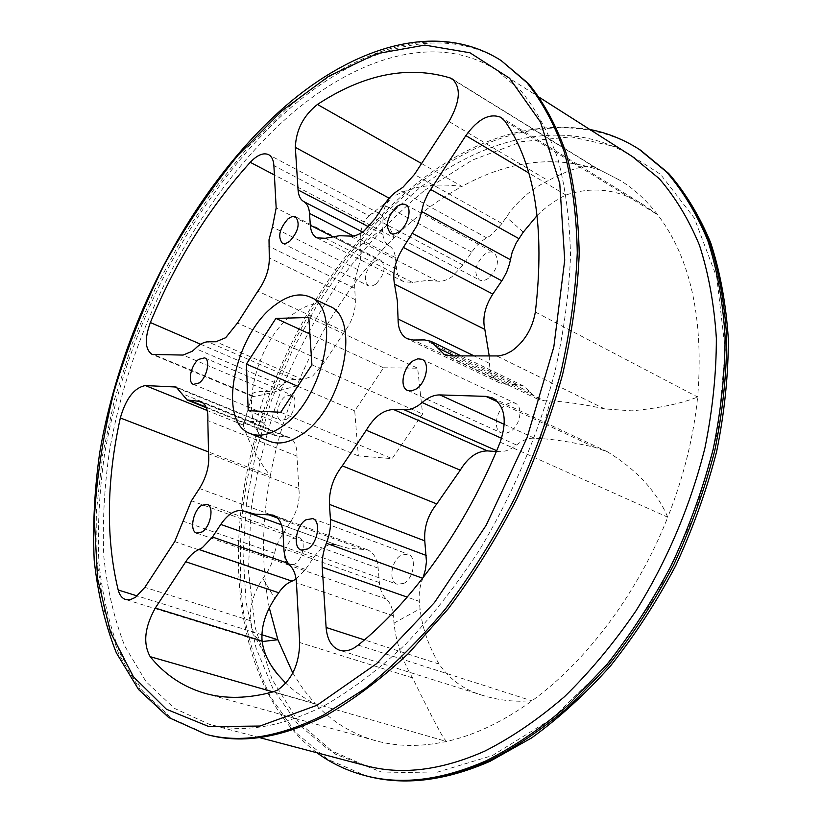 <?xml version="1.0" encoding="UTF-8"?>
<svg xmlns="http://www.w3.org/2000/svg" width="822" height="822" viewBox="0 0 822 822"><rect width="100%" height="100%" fill="white"/><g stroke="black" fill="none" stroke-linecap="round" stroke-linejoin="round"><path stroke-width="0.62" stroke-dasharray="4.11 3.08" d="M488.268 278.401C484.898 280.662 481.918 281.175 479.329 279.922C473.215 272.74 475.054 264.181 484.836 254.214C488.278 251.861 491.32 251.337 493.971 252.642C500.023 259.896 498.122 268.486 488.268 278.401M375.705 284.258L371.791 286.128L368.379 285.789C363.088 279.336 364.824 271.383 373.599 261.941L377.586 259.999L381.069 260.369C386.319 266.873 384.532 274.836 375.705 284.258M286.796 419.251L280.877 420.463C274.414 418.388 277.754 401.28 285.553 396.214L291.605 394.95C298.026 397.026 294.646 414.257 286.796 419.251M294.595 564.241L289.046 565.187C281.35 563.162 284.484 543.383 293.207 538.482L298.91 537.496C306.544 539.509 303.38 559.443 294.595 564.241M403.879 583.373L397.242 584.278C388.21 581.76 391.2 560.327 401.218 555.117L408.061 554.172C417.011 556.689 413.98 578.287 403.879 583.373M510.02 431.745L505.458 433.461L501.297 432.896C492.676 429.649 496.036 410.147 506.136 404.362L510.822 402.564L515.106 403.17C523.635 406.438 520.192 426.094 510.02 431.745M632.385 156.57C569.194 116.539 486.932 135.62 419.015 188.474L381.86 221.457L347.942 260.194L317.888 303.595L292.252 350.593L271.517 400.16L256.125 451.247L246.508 502.787L243.065 553.638L246.148 602.557L256.094 648.178L273.089 688.97L297.204 723.309L328.245 749.448L365.728 765.662M325.245 705.132C352.022 689.72 378.747 669.488 405.4 644.438C431.612 616.808 456.261 585.398 479.339 550.216C512.322 495.378 538.225 434.386 554.614 373.054C563.758 332.417 569.06 293.423 570.519 256.063C569.8 220.245 565.567 187.786 557.819 158.708C548.274 131.921 536.036 109.367 521.117 91.067L495.995 69.747C436.112 31.914 356.039 57.355 288.728 116.241C199.397 195.04 130.76 326.077 109.326 452.172C104.219 488.073 102.39 522.843 103.808 556.473C107.199 589.086 114.217 619.007 124.862 646.246L146.028 681.654L174.315 708.307L209.415 724.346C243.199 733.553 281.802 727.151 325.245 705.132M328.934 305.969C318.484 301.489 306.781 304.037 293.824 313.624C253.053 342.024 235.38 429.772 269.657 441.352M296.084 579.078L305.507 569.42L313.685 557.398C321.227 546.959 329.016 542.839 337.041 545.048L348.497 548.336L367.218 549.713C373.465 552.281 377.103 558.426 378.151 568.156L379.374 582.541C380.041 589.744 382.353 595.231 386.299 599.002C390.275 602.773 392.628 608.372 393.368 615.801L394.015 623.097C395.844 641.602 402.02 659.861 412.531 677.873C426.71 706.807 437.016 726.802 443.469 737.848L446.521 741.465C474.582 735.248 503.064 721.706 531.947 700.847C586.672 661.165 637.646 593.433 667.772 517.213C656.768 491.505 636.608 469.67 607.294 451.71L594.655 447.26C573.417 442.39 555.292 439.482 540.29 438.527L534.434 438.177C528.412 437.921 522.443 440.202 516.514 445.021L511.366 448.565L506.496 450.713L501.718 451.699L496.324 451.535M269.297 607.859C261.334 566.307 261.673 522.278 270.325 475.763C254.717 456.272 244.648 431.54 243.343 425.087L252.118 395.084C252.2 392.423 256.608 391.2 265.352 391.426L269.195 391.549L278.689 388.087L281.761 385.528C286.148 381.449 290.402 379.404 294.533 379.415L302.815 379.6L312.761 375.983L324.546 362.009L344.552 331.646C352.196 321.299 355.782 310.644 355.31 299.681L354.436 281.874L360.365 259.906L360.95 253.433L360.355 245.614C359.358 232.092 362.255 222.156 369.047 215.796L273.88 165.551M395.875 195.225C413.723 185.936 435.763 183.008 461.964 186.44C438.023 199.612 415.418 216.689 394.139 237.681C388.991 225.064 383.874 216.916 378.788 213.237L375.315 212.446L371.369 213.936L390.656 198.996C383.966 205.305 381.192 215.241 382.333 228.804L382.867 234.27C383.473 239.849 385.549 243.702 389.083 245.819C392.639 247.925 394.745 251.851 395.413 257.584L396.615 269.205C397.324 275.37 399.698 279.542 403.746 281.71L412.459 282.429L427.029 280.425L437.51 281.124C442.01 281.782 446.87 280.292 452.079 276.644L463.053 265.044L471.736 252.128C476.113 245.696 481.127 240.959 486.768 237.918L490.672 235.493L501.985 223.522L506.311 217.1C517.439 200.989 531.392 188.834 548.192 180.635L448.997 121.522M589.806 129.465C531.454 120.772 474.284 138.363 418.285 182.217C334.153 248.45 270.15 359.255 246.98 471.859C224.55 583.949 245.326 698.392 316.932 752.757M358.207 645.116L531.947 700.847L520.049 701.228C507.616 701.145 495.327 699.255 483.161 695.535C464.769 690.357 450.086 679.876 439.123 664.104C428.457 645.887 422.097 627.433 420.052 608.742L419.323 601.385L407.188 597.121M243.281 424.697C243.096 422.2 247.443 421.183 256.32 421.635L263.03 422.508L274.867 435.465L288.954 437.386C294.523 439.996 297.184 446.254 296.968 456.148L298.807 488.443C300.277 499.601 297.513 510.781 290.505 521.97L278.935 540.218L276.13 547.38L271.589 563.604L268.229 570.427L262.855 578.575C253.505 592.868 249.374 606.913 250.463 620.723L254.275 635.796L262.136 641.561M500.187 442.174L667.772 517.213C683.647 476.976 693.604 436.924 697.662 397.036C681.469 403.499 659.532 408.113 631.841 410.856L604.591 408.894C583.445 404.198 565.341 401.557 550.257 400.972L544.39 400.776L450.816 355.885M502.9 61.681C440.798 22.091 357.765 48.775 288.327 109.799C196.571 191.125 126.362 325.584 104.445 455.08C99.246 491.946 97.386 527.673 98.887 562.248C102.401 595.786 109.665 626.569 120.67 654.6L142.545 691.035L171.829 718.459L208.172 734.889M537.167 215.446C545.911 206.887 555.497 200.085 565.906 195.03C593.392 185.844 619.665 189.368 644.746 205.623L657.734 214.809C690.603 258.098 703.909 318.844 697.662 397.036L535.348 312.041M504.903 121.091L657.734 214.809C646.76 200.547 634.358 189.152 620.528 180.624L595.56 167.667C587.884 163.722 572.091 168.048 548.192 180.635M252.118 395.084L252.96 396.594C259.803 395.752 274.456 392.156 296.906 385.795C320.518 328.358 352.936 278.987 394.139 237.681L274.394 174.963M371.369 213.936L369.047 215.796M292.786 672.982L303.359 689.411L315.545 704.094C304.428 698.587 294.523 691.641 285.82 683.257M273.387 691.785L446.521 741.465C420.802 747.013 397.077 746.736 375.356 740.632C351.98 733.882 332.047 721.706 315.545 704.094L272.996 691.888M421.563 163.527L461.964 186.44C509.208 160.444 554.942 154.968 599.166 170.031L453.95 80.289M200.64 344.243L296.906 385.795C284.895 415.264 276.038 445.257 270.325 475.763L208.326 451.874M489.234 356.008L489.511 363.375C489.799 372.972 493.118 379.445 499.447 382.795L505.684 384.234L517.11 384.501L523.635 386.032L537.742 399.194L544.39 400.776M423.022 577.804L422.816 578.318C419.806 586.137 418.645 593.833 419.323 601.385M383.566 367.773L417.648 368.194L422.6 414.011L392.135 458.666L358.361 455.912L354.714 410.856L383.566 367.773L309.894 333.999M297.8 386.299L354.714 410.856M248.203 410.651L358.361 455.912M280.723 412.284L392.135 458.666M311.908 364.814L422.6 414.011M308.825 317.498L417.648 368.194M640.677 150.272C575.143 108.37 489.84 128.335 419.775 183.049C327.228 255.899 259.382 382.456 243.055 505.941C239.49 541.112 239.428 575.277 242.87 608.414C248.388 640.595 257.697 670.207 270.798 697.251L295.756 732.566L327.896 759.436L366.725 776.03M424.789 190.211L472.28 160.095L521.764 141.672L571.3 136.863L618.493 147.364L660.528 174.346L694.323 218.077L716.784 277.476L725.24 349.843L718.027 430.738L694.898 514.346L657.292 594.162L608.208 663.981L551.737 718.829L492.378 755.562L434.376 773.07L381.244 771.981L335.551 754.206L298.9 722.384L272.092 679.404L255.344 628.142L248.429 571.259L250.885 511.12C256.865 470.122 267.058 429.536 281.484 389.34C298.088 349.915 318.145 312.699 341.654 277.713C366.879 244.473 394.591 215.302 424.789 190.211M206.117 734.354L169.805 717.925L140.572 690.501L118.728 654.045L104.291 610.499L97.037 561.652L96.636 509.147L102.668 454.422L114.7 398.793L132.27 343.432L154.926 289.447L182.217 237.907L213.628 189.872L248.645 146.46L286.642 108.864C356.07 47.748 439.061 20.982 501.112 60.53M498.964 451.73L496.673 450.713M281.761 385.528L195.4 348.497M324.546 362.009L237.527 322.984M463.053 265.044L375.151 218.611M501.985 223.522L414.411 174.49M412.531 677.873L299.681 642.516M250.463 620.723L144.867 587.34M565.906 195.03L528.782 172.99M604.591 408.894L496.899 356.029M390.656 198.996L389.186 198.205M382.867 234.27L368.657 226.831M252.179 395.67L154.947 354.981M269.195 391.549L183.07 355.073M360.837 251.049L276.171 207.945M266.667 572.913L174.716 541.626M261.961 634.769L137.356 595.971M243.343 425.087L207.175 410.486M260.153 421.861L178.487 388.539M393.368 615.801L296.454 582.808M594.655 447.26L498.029 402.061M534.434 438.177L504.287 424.378M439.123 664.104L364.454 639.896M530.591 392.546L454.34 355.895M517.11 384.501L424.501 339.918M505.684 384.234L413.302 340.02M489.511 363.375L474.222 355.957M412.459 282.429L325.337 238.277M396.615 269.205L332.52 236.572M395.413 257.584L353.439 235.996M389.083 245.819L362.553 232.061M486.768 237.918L399.102 189.851M471.736 252.128L384.008 205.017M437.51 281.124L349.761 236.058M302.815 379.6L215.939 341.747M294.533 379.415L207.935 341.818M357.601 269.534L272.462 227.006M354.333 288.173L268.712 246.22M355.31 299.681L269.297 257.995M344.552 331.646L257.861 291.163M298.807 488.443L208.562 453.744M290.505 521.97L199.438 488.494M282.614 533.714L191.423 500.804M274.651 553.309L183.08 521.199M268.866 428.92L181.539 393.43M277.754 436.122L206.014 407.085M285.974 436.708L203.157 403.078M296.968 456.148L207.822 420.566M361.834 548.962L277.425 517.973M378.151 568.156L283.097 533.858M379.374 582.541L283.847 548.706M386.299 599.002L290.084 565.577M305.507 569.42L288.245 563.409M313.685 557.398L283.744 546.774M337.452 545.212L244.226 511.202M516.514 445.021L501.595 438.301M523.285 232.112L506.311 217.1M382.333 228.804L360.355 245.614M265.352 391.426L256.32 421.635M262.855 578.575L274.825 598.467M394.015 623.097L420.052 608.742M540.29 438.527L550.257 400.972M390.594 233.335L479.329 279.922M282.408 243.281L368.379 285.789M193.417 384.377L280.877 420.463M196.633 533.088L289.046 565.187M301.212 550.062L397.242 584.278M407.568 390.471L501.297 432.896M539.674 97.551L495.995 69.747M644.746 205.623L501.081 117.423M597.132 168.51L452.172 78.902M252.96 396.594L152.142 354.436M378.788 213.237L268.63 154.67M261.119 641.294L125.602 599.505M607.294 451.71L492.542 397.951M483.161 695.535L339.568 650.223M537.742 399.194L444.322 354.457M523.635 386.032L461.183 355.916M499.447 382.795L407.239 338.726M403.746 281.71L316.871 237.856M263.03 422.508L176.114 387.018M274.867 435.465L206.281 407.722M288.954 437.386L200.681 401.516M367.218 549.713L273.027 515.065M375.356 740.632L205.12 693.378M337.041 545.048L243.826 511.048M339.229 545.9L281.463 524.826M595.56 167.667L620.528 180.624M271.825 666.395L254.275 635.796M259.485 737.581L209.415 724.346M421.984 359.296L515.106 403.17M312.709 518.6L408.061 554.172M207.082 504.266L298.91 537.496M204.606 357.858L291.605 394.95M295.499 216.761L381.069 260.369M405.719 204.74L493.971 252.642"/><path stroke-width="1.23" d="M396.749 206.692C386.885 217.285 384.84 226.173 390.594 233.335C393.091 234.537 396.019 233.9 399.379 231.455C408.298 225.187 412.418 207.678 405.719 204.74C403.16 203.486 400.17 204.144 396.749 206.692M288.214 218.642C279.408 228.639 277.476 236.859 282.408 243.281L285.707 243.518L289.56 241.463C298.417 231.485 300.4 223.255 295.499 216.761L292.139 216.515L288.214 218.642M198.719 359.337C191.012 364.783 187.241 382.435 193.417 384.377L199.171 382.949C206.928 377.586 210.751 359.779 204.606 357.858L198.719 359.337M201.524 505.438C192.923 510.719 189.245 531.197 196.633 533.088L202.037 531.957C210.699 526.779 214.408 506.136 207.082 504.266L201.524 505.438M305.99 519.771C296.054 525.422 292.478 547.668 301.212 550.062L307.716 548.952C317.734 543.424 321.361 520.973 312.709 518.6L305.99 519.771M413.158 360.807C403.088 367.105 399.215 387.368 407.568 390.471L411.627 390.923L416.168 389.012C426.31 382.847 430.255 362.389 421.984 359.296L417.802 358.803L413.158 360.807M259.485 737.581L365.728 765.662C401.413 775.31 441.147 770.45 484.908 751.061C511.777 737.426 538.297 719.301 564.488 696.696C590.083 671.687 613.87 643.133 635.868 611.013C667.104 560.871 690.86 504.718 704.978 447.754C712.592 409.931 716.383 373.404 716.352 338.171C714.164 304.243 708.533 273.243 699.44 245.172C688.6 219.135 675.15 196.92 659.1 178.528L632.385 156.57L539.674 97.551M250.33 433.595L269.657 441.352C278.822 444.856 289.262 442.729 300.986 434.951C343.144 408.832 362.019 317.374 328.934 305.969L310.12 297.03C299.773 292.591 288.132 295.242 275.206 304.972C234.537 333.824 216.381 422.169 250.33 433.595C259.403 437.078 269.791 434.859 281.484 426.957C323.549 400.406 342.918 308.24 310.12 297.03M417.946 405.77L413.106 408.37L408.359 409.777L393.604 409.531C383.35 409.849 374.236 416.754 366.273 430.245L342.281 465.838C333.27 477.582 328.985 490.426 329.427 504.389L330.454 519.463C330.917 527.097 329.55 535.019 326.375 543.229C323.19 551.408 321.813 559.412 322.245 567.231L326.108 627.463C327.135 639.639 331.626 647.222 339.568 650.223C343.966 651.569 348.662 650.89 353.655 648.209L358.207 645.116C413.466 600.461 466.886 525.402 500.187 442.174C507.41 420.556 504.862 405.811 492.542 397.951L485.874 396.379L439.934 394.92C434.037 394.848 428.108 397.386 422.148 402.554L417.946 405.77M296.084 579.078L292.026 581.154C287.166 583.034 282.737 586.898 278.709 592.744L274.825 598.467C265.28 612.955 261.036 627.145 262.084 641.037L155.286 608.075C144.58 627.309 142.874 643.503 150.179 656.665C164.842 674.749 183.152 686.987 205.12 693.378C225.547 699.142 248.306 698.608 273.387 691.785L277.61 690.028C291.944 679.928 299.3 664.094 299.681 642.516L296.454 582.808C295.961 575.123 293.834 569.379 290.084 565.577C286.344 561.765 284.268 556.145 283.847 548.706L283.097 533.858C282.388 523.82 279.028 517.552 273.027 515.065L254.861 514.14L243.826 511.048C236.109 508.982 228.424 513.431 220.769 524.415L212.456 537.023L202.335 547.688L199.006 549.476C194.239 551.541 189.81 555.641 185.731 561.765L155.286 608.075M192.348 351.22L195.4 348.497C199.767 344.171 203.948 341.942 207.935 341.818L215.939 341.747L225.68 337.708L237.527 322.984L257.861 291.163C265.598 280.281 269.411 269.236 269.297 257.995L269.01 239.767L272.462 227.006L276.171 207.945L273.88 165.551C273.521 160.054 271.774 156.427 268.63 154.67C263.41 152.399 257.286 154.947 250.248 162.314C209.024 207.925 175.733 261.324 150.354 322.532C144.415 338.931 145.011 349.566 152.142 354.436L183.07 355.073L192.348 351.22M364.095 230.941L375.151 218.611L384.008 205.017C388.477 198.236 393.502 193.191 399.102 189.851L402.996 187.21L414.411 174.49L448.997 121.522C460.228 101.661 461.296 87.451 452.172 78.902L450.137 77.936C408.072 65.257 363.838 74.093 317.436 104.456C303.421 115.655 296.043 129.958 295.334 147.364L298.067 189.944C298.478 195.646 300.369 199.52 303.739 201.565C307.12 203.589 309.051 207.534 309.514 213.401L310.326 225.279C310.829 231.578 313.007 235.77 316.871 237.856L325.337 238.277L339.568 235.709L349.761 236.058C354.118 236.572 358.906 234.866 364.095 230.941M316.932 752.757C331.225 763.268 347.233 770.872 364.947 775.567C401.228 785.216 441.599 780.304 486.049 760.833C513.688 746.951 540.999 728.446 567.981 705.317L606.564 664.906C630.854 634.286 652.606 600.779 671.81 564.406C689.196 526.912 702.964 488.607 713.147 449.459C721.069 410.497 725.045 372.869 725.076 336.568C722.887 301.602 717.144 269.647 707.855 240.712C696.748 213.864 682.969 190.951 666.519 171.973L639.136 149.275C623.672 139.442 607.232 132.845 589.806 129.465M135.425 597.389L144.867 587.34L174.716 541.626L191.423 500.804L199.438 488.494C206.589 476.781 209.631 465.19 208.562 453.744L207.822 420.566C208.356 410.384 205.973 404.034 200.681 401.516L187.128 399.965L176.114 387.018L145.371 385.559C134.222 387.737 125.869 398.547 120.32 417.966C106.49 481.045 105.771 538.379 118.183 589.991C119.57 595.149 122.036 598.313 125.602 599.505L130.287 599.649L135.425 597.389M511.613 351.086C524.446 341.818 532.348 328.81 535.348 312.041C545.13 228.228 534.978 164.575 504.903 121.091L501.081 117.423C489.768 112.789 478.024 118.851 465.848 135.609L427.789 193.9L423.597 203.424L419.991 217.809L416.857 225.845L403.355 247.432C395.259 260.451 392.31 272.688 394.519 284.135L397.324 300.688L398.074 319.008C398.084 328.903 401.136 335.468 407.239 338.726L413.302 340.02L424.501 339.918L430.851 341.294L444.322 354.457L450.816 355.885L498.903 355.936L505.191 354.405L511.613 351.086M325.892 715.53C353.439 699.841 380.946 679.167 408.421 653.531L448.113 608.948C473.369 575.287 496.272 538.626 516.812 498.944C535.605 458.152 550.874 416.662 562.608 374.472C572.102 332.602 577.63 292.406 579.202 253.885C578.513 216.957 574.208 183.501 566.276 153.509C556.494 125.879 543.959 102.616 528.659 83.731L501.112 60.53L526.851 82.57C542.13 101.455 554.655 124.718 564.416 152.358C572.317 182.361 576.602 215.837 577.27 252.796C575.677 291.337 570.129 331.564 560.614 373.476C548.86 415.706 533.57 457.248 514.757 498.081C494.197 537.793 471.273 574.506 446.007 608.208C419.826 639.608 392.854 666.437 365.071 688.672L323.776 714.934C279.655 737.087 240.435 743.561 206.117 734.354L208.172 734.889C242.521 744.095 281.761 737.653 325.892 715.53M537.167 215.446L523.285 232.112L516.237 242.911L512.229 252.015L509.393 264.314L506.681 272.051L502.745 279.418L492.81 294.071C484.898 306.442 482.247 318.227 484.836 329.427L489.234 356.008M262.136 641.561L277.898 639.732L269.297 607.859M285.82 683.257L277.569 674.266C268.712 663.518 263.543 652.442 262.084 641.037M261.961 634.769L277.898 639.732L292.786 672.982M248.203 410.651L246.415 364.115L275.894 318.412L308.825 317.498L311.908 364.814L280.723 412.284L248.203 410.651M496.324 451.535L487.59 450.918C477.12 450.929 468.016 457.351 460.258 470.174L436.77 503.927C427.892 515.045 423.895 527.354 424.769 540.866L426.454 561.621L425.406 569.718L423.022 577.804M275.894 318.412L309.894 333.999M246.415 364.115L297.8 386.299M487.857 761.347C515.486 747.475 542.797 729.001 569.769 705.893L608.342 665.532C632.621 634.944 654.353 601.478 673.547 565.135C690.912 527.683 704.67 489.409 714.832 450.302C722.733 411.38 726.699 373.774 726.71 337.503C724.511 302.558 718.757 270.623 709.448 241.699C698.33 214.861 684.541 191.947 668.07 172.969L640.677 150.272L668.666 173.421C685.445 192.718 699.481 215.898 710.753 242.942C720.195 272.031 726.052 304.027 728.323 338.962C728.374 375.171 724.49 412.665 716.671 451.422C706.612 490.333 692.956 528.412 675.705 565.659C656.624 601.807 634.985 635.108 610.787 665.573C585.511 693.912 559.104 718.038 531.557 737.961L490.046 761.306C445.092 780.962 403.992 785.863 366.725 776.03C403.027 785.678 443.397 780.787 487.857 761.347M316.943 705.297L376.548 663.693L434.509 602.505L486.151 525.299L527.036 437.766L553.822 346.925L564.724 260.081L559.772 183.583L540.516 122.077L509.558 78.224L469.968 52.783L424.84 45.107L376.949 53.625L328.646 76.282L281.843 110.867L238.051 155.214C210.679 188.834 186.019 225.485 164.04 265.157C143.85 306.01 127.194 348.045 114.083 391.272C103.192 434.653 96.606 477.274 94.325 519.134L97.582 578.688L110.456 632.128L133.359 676.66L166.383 709.222L209.024 726.648L259.978 726.042L316.943 705.297M496.673 450.713L404.722 410.024M292.026 581.154L199.006 549.476M528.782 172.99L465.848 135.609M518.867 238.627L430.481 189.399M389.186 198.205L295.334 147.364M368.657 226.831L298.067 189.944M421.563 163.527L317.436 104.456M453.95 80.289L450.137 77.936M200.64 344.243L150.354 322.532M274.394 174.963L250.248 162.314M137.356 595.971L118.183 589.991M207.175 410.486L145.371 385.559M208.326 451.874L120.32 417.966M178.487 388.539L173.36 386.443M272.996 691.888L150.179 656.665M278.709 592.744L185.731 561.765M498.029 402.061L485.874 396.379M504.287 424.378L439.934 394.92M364.454 639.896L326.108 627.463M407.188 597.121L322.245 567.231M484.836 329.427L394.519 284.135M492.81 294.071L403.355 247.432M501.821 280.816L412.572 233.458M510.349 259.711L421.532 211.418M454.34 355.895L437.499 347.809M474.222 355.957L398.074 319.008M332.52 236.572L310.326 225.279M353.439 235.996L309.514 213.401M362.553 232.061L303.739 201.565M206.014 407.085L189.892 400.561M203.157 403.078L197.814 400.91M277.425 517.973L267.808 514.438M288.245 563.409L212.456 537.023M283.744 546.774L220.769 524.415M460.258 470.174L366.273 430.245M487.59 450.918L393.604 409.531M501.595 438.301L422.148 402.554M422.662 578.267L326.375 543.229M426.279 555.467L330.454 519.463M424.769 540.866L329.427 504.389M436.77 503.927L342.281 465.838M501.112 60.53C436.585 19.574 352.186 47.234 282.768 108.473M640.677 150.272L639.136 149.275M366.725 776.03L364.947 775.567M461.183 355.916L430.851 341.294M206.281 407.722L187.128 399.965M281.463 524.826L245.932 511.87M277.569 674.266L271.825 666.395M282.439 108.761C190.992 190.262 121.317 324.289 99.596 453.374C94.448 490.128 92.65 525.751 94.201 560.265C97.777 593.761 105.144 624.597 116.313 652.781L138.63 689.596L168.695 717.514L206.117 734.354"/></g></svg>
